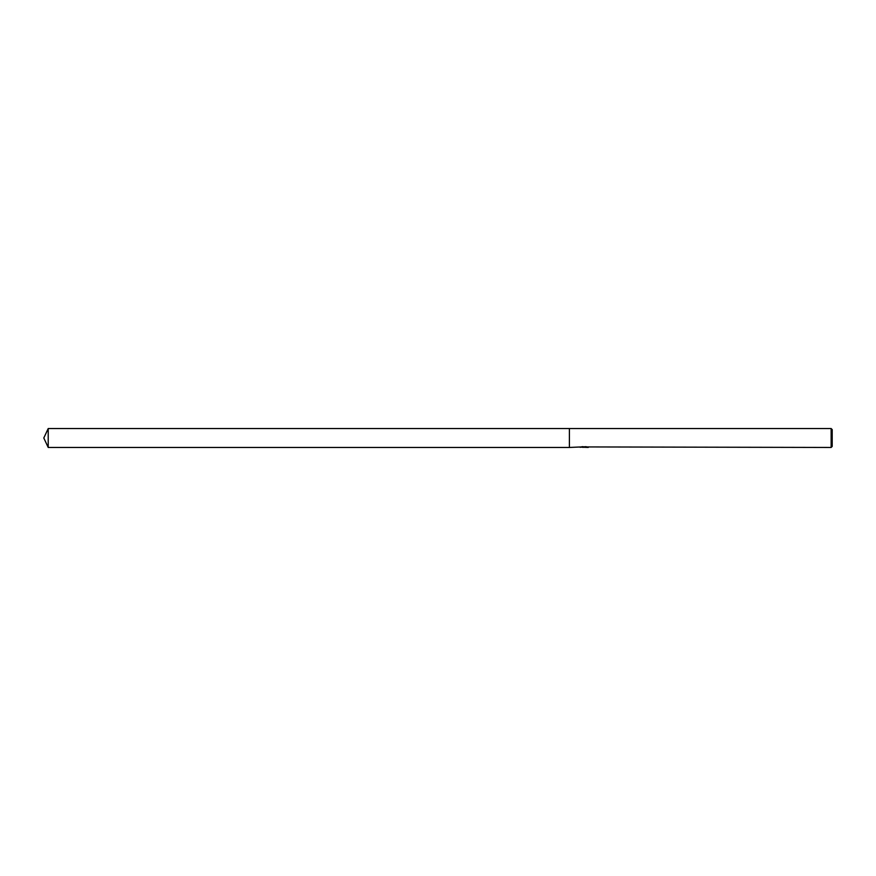 <?xml version="1.0" encoding="UTF-8"?>
<svg xmlns="http://www.w3.org/2000/svg" width="876" height="876" viewBox="0 0 876 876"><rect width="100%" height="100%" fill="white"/><g stroke="black" fill="none" stroke-linecap="round" stroke-linejoin="round"><path stroke-width="1.31" d="M585.058 447.231L582.474 447.318M831.149 447.461L831.149 428.539L832.2 429.59L832.2 446.41L831.149 447.461L586.964 446.935M581.259 446.935L569.4 447.461L569.4 428.539L831.149 428.539M584.325 447.176L580.547 447.176M580.164 447.329L582.463 446.629M581.773 446.782L586.438 446.782M585.759 446.629L588.059 447.329M588.289 447.297C584.347 447.329 584.347 447.373 588.289 447.417M585.102 447.22L584.04 447.34M43.8 438L48.213 428.539L569.4 428.539L569.4 447.461L48.213 447.461L43.8 438M48.213 447.461L48.213 428.539"/></g></svg>
